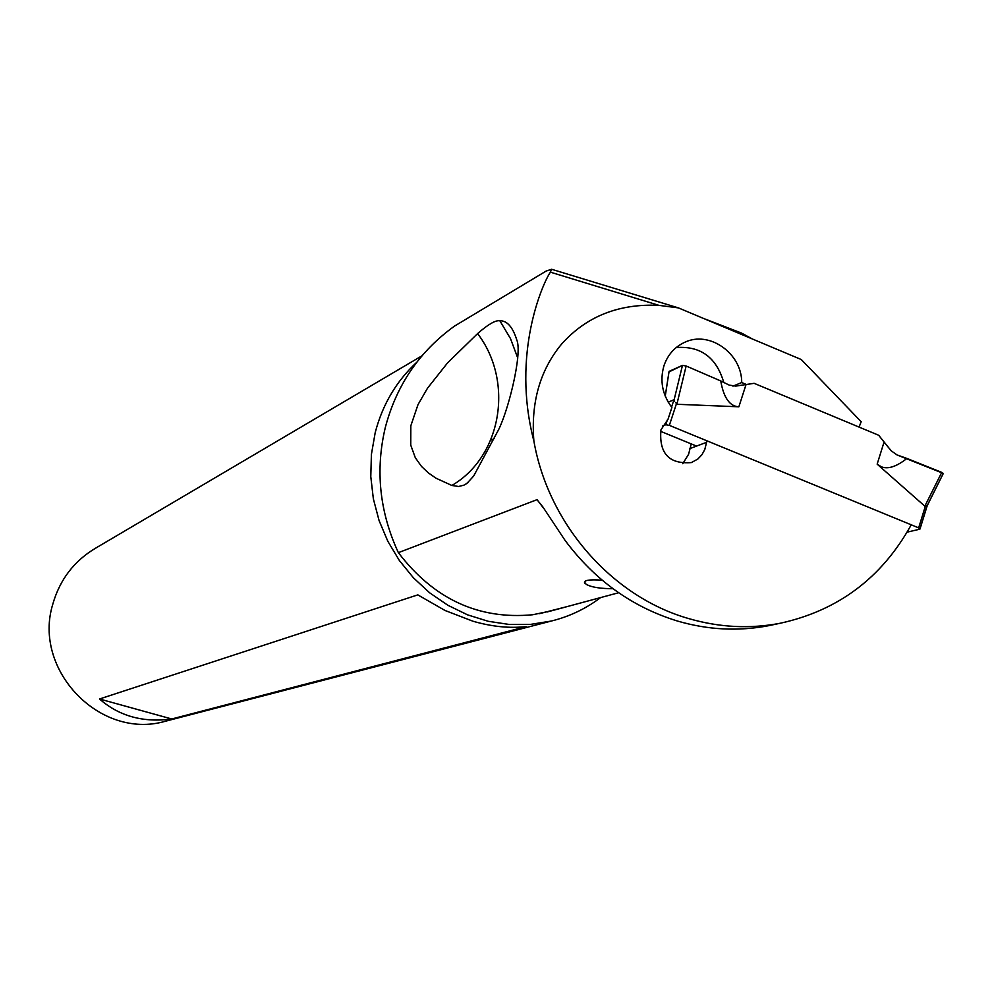 <?xml version="1.0" encoding="UTF-8"?>
<svg xmlns="http://www.w3.org/2000/svg" width="993" height="993" viewBox="0 0 993 993"><rect width="100%" height="100%" fill="white"/><g stroke="black" fill="none" stroke-linecap="round" stroke-linejoin="round"><path stroke-width="1.49" d="M877.154 464.153L881.387 466.809C888.052 469.428 896.567 466.636 906.932 458.431L897.113 454.968L891.18 450.797L884.055 442.071L877.154 464.153L925.24 506.542L918.662 527.866L919.878 529.182L907.105 532.161M918.662 527.866L669.356 425.364L665.782 424.743L662.579 426.034M660.519 431.297L696.565 446.08M884.055 442.071L878.693 435.269L754.121 383.323L878.693 435.269L891.18 450.797L897.113 454.968L943.325 473.4L927.276 505.574L925.24 506.542M926.258 506.082L927.201 505.586M754.121 383.323L735.739 386.103L754.121 383.323M668.997 371.903L682.464 365.374L686.138 366.007L720.744 380.952C723.674 397.746 729.718 406.36 738.866 406.795L676.878 404.275L675.761 402.612M668.215 402.153L673.974 399.707L674.644 401.209M729.197 385.098L735.739 386.103L729.197 385.098L720.744 380.952L729.197 385.098M859.044 427.077L861.192 421.715L801.289 359.54L678.418 307.892L658.992 305.372C618.776 303.461 586.292 316.395 561.529 344.174C540.006 370.228 530.783 402.5 533.874 441.004C548.322 524.118 612.011 596.694 688.596 618.552C719.304 627.477 749.827 629.053 780.188 623.256C837.98 610.608 881.523 578.05 910.792 525.595L911.177 524.788M533.874 441.004C510.985 353.434 543.245 282.211 550.358 272.231L551.574 269.264L546.162 271.052L454.608 326.039C419.667 351.15 396.592 384.899 385.358 427.275C375.168 469.987 379.5 511.78 398.367 552.654C433.879 599.114 478.614 619.818 532.596 614.766L551.239 610.894M774.217 624.523L768.458 625.727C738.345 631.474 708.071 629.934 677.636 621.084C632.355 607.195 594.807 580.272 565.017 540.316L542.972 507.1L537.039 499.665L398.367 552.654M451.865 485.465L458.629 486.483L463.917 485.155L466.921 483.417L473.661 476.044L497.158 432.34C507.075 415.595 522.939 353.88 516.757 339.867C512.723 326.982 507.075 320.602 499.827 320.739C495.457 320.118 488.047 324.401 477.608 333.586L447.471 363.004L427.536 388.151L418.016 404.598L410.829 425.774L410.754 445.162L415.297 457.699L421.504 466.437L428.504 473.003L435.964 478.192L451.865 485.465C501.788 456.457 514.138 381.424 477.608 333.586M602.143 580.185C589.072 579.316 583.251 580.284 584.691 583.114L587.111 584.84C592.424 587.384 601.05 588.675 612.954 588.7M706.954 440.83L704.794 449.519L701.89 454.794L697.794 459.064L691.389 462.577C669.059 464.327 658.918 453.416 660.941 429.857L668.004 419.307L671.876 407.49C662.269 394.569 659.637 380.604 664.007 365.573C667.768 354.774 674.595 347.054 684.487 342.411C709.176 330.21 741.883 353.26 741.721 382.528L746.426 384.502M732.946 386.153L741.721 382.528M682.762 463.706L688.583 454.298L691.252 443.908M723.785 382.479C716.437 357.393 700.574 345.75 676.196 347.55M706.457 442.369L689.701 448.662M551.574 269.264L678.418 307.892M703.478 318.43L741.461 333.04L752.247 338.923M416.861 362.172C396.356 381.151 382.466 404.66 375.193 432.675L371.407 454.397L370.786 476.615L373.356 498.834L379.078 520.543L387.816 541.259L399.36 560.511L413.46 577.852L429.783 592.908L447.967 605.32L467.579 614.853L488.184 621.283L509.31 624.473L530.498 624.398L551.264 621.047C569.349 616.603 585.808 608.771 600.641 597.575M167.718 720.645L164.999 721.352C100.094 740.058 32.446 669.965 52.79 604.203C59.853 579.502 74.252 560.747 96.011 547.925L422.05 355.755M99.511 698.985L417.792 594.869L445.05 610.496L473.102 621.27C492.056 626.707 509.806 628.482 526.364 626.571L171.739 718.982C143.215 722.83 119.148 716.164 99.511 698.985L171.739 718.982M499.827 320.739L510.501 338.613L517.775 358.101M720.744 380.952L686.138 366.007L682.464 365.374L669.083 371.382L665.248 396.145M943.052 473.81L941.761 472.383L906.932 458.431M924.62 506.591L941.761 472.383M738.866 406.795L746.041 384.564M669.356 425.364L676.419 403.779M920.027 528.673L927.152 505.598M673.974 399.707L671.566 407.08M667.383 419.853L665.782 424.743M674.086 399.956L682.464 365.374M686.138 366.007L676.878 404.275M537.039 499.665L544.015 508.739M539.509 613.662L567.375 606.537M927.152 505.685L943.251 473.524M920.089 528.748L927.226 505.611M668.959 372.003L665.223 396.095M768.458 625.727L780.188 623.256M618.614 592.734L547.143 611.986M683.395 342.92L684.487 342.411M550.37 272.156L658.992 305.372M744.204 335.547L741.461 333.04M551.264 621.047L164.999 721.352M494.315 438.596L490.666 440.284M466.822 483.243L468.15 482.461M585.597 580.843L584.691 583.114"/></g></svg>
